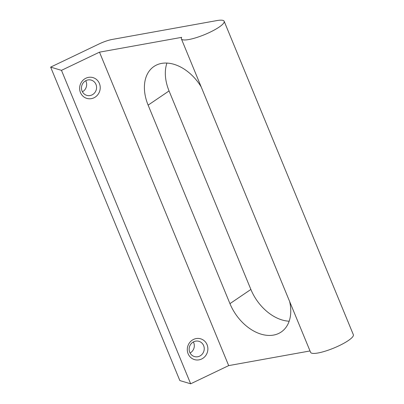 <?xml version="1.0" encoding="UTF-8"?>
<svg xmlns="http://www.w3.org/2000/svg" width="404" height="404" viewBox="0 0 404 404"><rect width="100%" height="100%" fill="white"/><g stroke="black" fill="none" stroke-linecap="round" stroke-linejoin="round"><path stroke-width="0.61" d="M289.168 321.21A40.471 27.704 55.9 0 1 250.879 289.451L169.059 90.935A40.471 27.704 55.9 0 1 166.923 63.085M289.658 301.561A40.471 27.704 55.9 0 1 281.209 331.997A40.471 27.704 55.9 0 1 229.952 303.646L148.127 105.131A40.471 27.704 55.9 0 1 153.954 66.488A40.471 27.704 55.9 0 1 201.177 86.89M112.15 39.456L216.726 20.609A23.129 4.898 157.6 0 1 224.154 21.261A23.129 4.898 157.6 0 1 204.641 34.603A23.129 4.898 157.6 0 1 181.391 38.885A23.129 4.898 157.6 0 1 181.674 37.35L99.49 52.161L61.474 70.352L50.651 67.12L98.919 44.026A14.453 3.06 157.6 0 1 112.15 39.456M224.154 21.261L353.349 334.709A23.129 4.898 157.6 0 1 333.835 348.051A23.129 4.898 157.6 0 1 310.585 352.333L181.391 38.885M310.014 350.95L228.684 365.61L99.49 52.161M201.626 359.01A10.842 10.252 106.6 0 0 203.778 340.39A10.842 10.252 106.6 0 0 187.365 348.243A10.842 10.252 106.6 0 0 201.626 359.01M93.965 97.803A10.842 10.252 106.6 0 0 96.117 79.184A10.842 10.252 106.6 0 0 79.704 87.037A10.842 10.252 106.6 0 0 93.965 97.803M228.684 365.61L190.668 383.8L61.474 70.352M190.668 383.8L179.846 380.568L50.651 67.12M190.077 352.99A7.949 7.514 106.6 0 0 193.375 341.941M82.416 91.784A7.949 7.514 106.6 0 0 85.714 80.734M91.986 94.925A7.949 7.514 106.6 0 0 96.571 87.112A7.949 7.514 106.6 0 0 91.299 80.123A7.949 7.514 106.6 0 0 81.825 85.587A7.949 7.514 106.6 0 0 86.754 95.359A7.949 7.514 106.6 0 0 91.986 94.925M199.647 356.131A7.949 7.514 106.6 0 0 204.232 348.319A7.949 7.514 106.6 0 0 198.96 341.329A7.949 7.514 106.6 0 0 189.486 346.799A7.949 7.514 106.6 0 0 194.415 356.565A7.949 7.514 106.6 0 0 199.647 356.131M229.952 303.646L250.879 289.451M148.127 105.131L169.059 90.935"/></g></svg>

